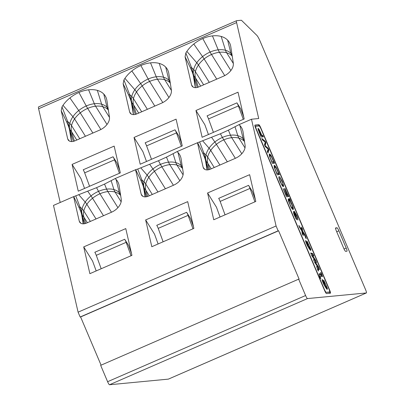 <?xml version="1.0" encoding="UTF-8"?>
<svg xmlns="http://www.w3.org/2000/svg" width="405" height="405" viewBox="0 0 405 405"><rect width="100%" height="100%" fill="white"/><g stroke="black" fill="none" stroke-linecap="round" stroke-linejoin="round"><path stroke-width="0.61" d="M261.579 135.437L258.805 129.878L259.008 131.22L260.81 135.513L261.579 135.437L260.643 135.736M273.653 161.737L271.294 156.548L270.13 155.485L269.857 156.122L270.216 157.565L272.008 161.894L273.653 161.737L271.841 162.116M278.508 173.173L276.149 167.989L274.985 166.926L274.706 167.554L275.071 169.001L276.863 173.33L278.508 173.173L276.696 173.553M291.124 203.73A6.014 1.002 -113.5 0 1 290.42 201.574L289.114 200.333L288.917 200.829L289.945 204.252L291.342 207.011L292.456 208.048L292.638 206.894L290.977 202.586A5.285 0.881 66.5 0 0 291.484 204.074L291.124 203.73M291.757 208.312L292.531 208.038M296.06 218.376L296.288 219.166M294.172 211.84L294.653 212.595M265.234 146.554L267.629 148.62M265.047 142.545L265.27 143.061A1979.432 330.51 -113.5 0 1 264.703 145.309M262.293 139.634L264.678 141.674M268.024 149.551L268.247 150.078L267.644 152.24M326.339 287.104L326.86 289.17M325.331 287.12L325.736 287.363L326.344 287.099L325.939 286.856C326.653 287.515 326.541 286.745 325.595 284.543L324.025 281.642L323.792 280.26L327.356 288.208L327.336 289.312L326.678 289.054L324 284.776C322.203 280.852 321.686 279.131 322.446 279.607L323.949 281.966C324.82 283.809 324.957 284.396 324.359 283.723L323.256 281.794L323.954 283.682L325.939 286.856L325.159 286.907M322.223 280.366L323.139 281.845M321.145 274.722L321.732 276.468M319.1 274.079A77.725 12.98 -113.5 0 1 320.75 274.894L321.357 274.63L320.558 272.671L320.983 272.555L321.96 274.96C322.446 276.347 322.517 276.914 322.162 276.661L320.289 275.825L319.525 276.124M316.619 266.9L317.636 266.758L318.856 269.715M310.777 253.439L312.23 253.996L312.837 253.732L313.804 255.985L312.508 255.489L311.901 255.752L314.974 260.38L315.581 260.111L316.533 262.536L314.822 262.587L317.616 266.728M314.974 260.38L315.925 262.799M312.23 253.996L313.126 255.722M313.627 260.121L314.665 260.02L311.637 255.469L310.772 252.938L312.837 253.732M308.64 247.966L309.217 248.422L309.83 248.159L310.341 250.229M305.704 241.426L306.62 242.904M301.533 228.344L302.089 231.488L302.869 232.713M305.426 237.644L305.988 237.396L306.19 238.783L305.011 236.004L302.935 232.688L302.322 232.951L302.494 234.379M262.101 135.594L262.708 135.331L263.346 136.829L261.195 137.037L259.377 132.764L257.995 128.699L258.142 128.324L258.998 129.2L261.833 135.412L261.22 135.68L262.101 135.594L262.653 136.895M258.02 128.952L258.663 129.934M269.173 154.275L270.267 155.495M273.269 161.904L273.851 163.276M274.028 165.711L275.127 166.936M278.124 173.34L278.701 174.707M282.867 184.969L283.024 186.528M281.981 185.318L282.979 184.594L282.725 183.252L279.49 176.545L282.209 181.177L283.667 185.961L283.343 186.619L282.467 185.996L279.971 181.359L278.696 176.818L281.272 183.541L282.118 184.746L282.801 185.024M286.446 195.372L287.823 195.109L284.877 188.168L288.709 196.582L286.558 196.79L283.085 188.603L286.173 195.266L286.831 195.2L284.432 188.932L287.084 195.18L287.823 195.109M286.006 195.488L286.831 195.2M287.434 195.276L288.016 196.648M292.602 207.988L292.785 209.491M288.238 199.138L289.256 200.323M297.958 220.067L297.088 217.009L295.184 212.812L294.865 212.514L294.82 212.843L296.9 219.718L294.592 215.809L293.731 213.587L293.433 211.501L294.82 215.728L295.756 217.693L296.242 218.29L296.247 217.834L294.526 213.06L294.202 211.086L296.642 215.187L297.645 217.763L297.974 220.062M293.59 213.151L294.07 212.944M265.25 141.32L265.877 142.798A1979.432 330.51 -113.5 0 1 265.143 145.704L268.196 148.26L268.854 149.815L267.968 153.004L267.315 151.46L268.242 149.096L265.25 146.595L264.485 144.787L265.275 142.109L262.43 139.953L261.787 138.439L265.25 141.32L264.642 141.588M265.27 143.061L265.877 142.798M268.247 150.078L268.854 149.815M267.589 148.524L268.196 148.26M323.565 283.854L323.954 283.682M322.76 282.012L323.256 281.794M324.704 284.047L324.359 283.723M323.474 282.174L323.949 281.966M326.749 288.471L327.356 288.208M320.578 272.727L320.983 272.555M320.289 275.825C319.93 275.704 320.122 276.65 320.871 278.66L320.218 278.098A5.888 0.982 -113.5 0 1 319.14 273.669A77.725 12.98 -113.5 0 1 321.357 274.63M321.352 275.228L321.96 274.96M312.508 255.489L315.581 260.111M316.669 266.525L317.636 266.758L314.604 262.293L313.617 259.625L314.665 260.02M317.905 270.348L318.289 270.175C318.613 271.234 318.487 271.294 317.91 270.363L316.705 266.5M317.373 269.158L317.803 268.971L318.289 270.175C318.613 271.234 318.487 271.294 317.91 270.363M317.935 267.199L318.548 266.935L319.464 269.452L317.803 268.971M315.434 262.324L318.548 266.935M306.955 243.233L307.435 243.025C308.301 244.868 308.438 245.455 307.841 244.782L306.737 242.853L307.435 244.742L309.83 248.159M306.246 243.071L306.737 242.853M308.19 245.106L307.841 244.782M305.694 240.767L307.435 243.025M310.23 249.531L310.843 249.262L310.817 250.371L310.159 250.113L307.481 245.835C305.684 241.912 305.167 240.19 305.927 240.666L305.785 240.671M307.056 241.41L310.843 249.262M308.812 248.179L309.42 247.916C310.139 248.574 310.022 247.804 309.076 245.602L307.101 241.269M307.046 244.914L307.435 244.742M304.109 234.561L304.666 234.318A3.144 0.526 -113.5 0 1 305.988 237.396M302.089 231.488L302.697 231.225L304.666 234.318M301.771 229.093L302.378 228.83L302.697 231.225M301.123 229.832L301.654 229.605L301.462 227.068M301.416 227.124L302.378 228.83M298.91 225.706L301.654 229.605M302.935 232.688L303.269 235.548L302.262 233.69L301.857 230.992L299.472 227.23C298.85 225.737 298.723 225.2 299.103 225.625L298.936 225.489M261.833 135.412L262.708 135.331M274.544 163.21L272.393 163.417L269.35 155.803L269.371 153.961L270.039 154.194L271.315 155.95L274.544 163.21M279.394 174.641L277.243 174.849L274.205 167.24L274.225 165.402L274.894 165.63L276.169 167.392L279.394 174.641M278.923 178.489L279.389 178.286M286.477 195.443L287.084 195.18M290.086 200.404A9.766 1.63 66.5 0 0 289.464 198.44L289.853 198.875A9.786 1.635 -113.5 0 1 290.628 201.341L292.982 206.909L293.407 208.874L293.119 209.603L292.248 208.98L291.033 207.082L288.643 201.442L288.223 199.483L288.431 198.789L289.175 199.149L290.086 200.404L289.681 200.581M290.35 201.457L290.628 201.341M259.139 125.97L255.742 126.294A3.372 0.562 66.5 0 0 255.712 126.299A3.372 0.562 66.5 0 0 256.471 129.448L324.314 289.281A3.372 0.562 66.5 0 0 326.217 292.324L329.614 292A3.372 0.562 66.5 0 0 329.645 291.99A3.372 0.562 66.5 0 0 328.885 288.841L261.043 129.013A3.372 0.562 66.5 0 0 259.139 125.97M131.053 255.752L126.147 242.332A3.372 0.562 -113.5 0 0 124.694 239.264L128.557 245.435L131.524 253.555M101.184 268.748L96.279 255.332L126.147 242.332M83.395 223.849L82.822 217.404L81.719 212.336L79.927 206.808A6.743 0.668 -24.5 0 0 79.036 207.507L73.751 196.633L96.542 187.682L104.536 184.078L115.131 178.575A26.234 17.268 -32 0 1 116.058 179.445A26.355 17.349 148 0 1 119.009 184.974A26.355 17.349 148 0 1 119.176 185.849L121.222 199.154A12.813 8.434 148 0 1 118.943 206.423A12.813 8.434 148 0 1 111.507 212.225L86.422 223.14C83.511 224.269 81.314 224.026 79.841 222.416L79.264 221.186L73.609 196.643L53.495 205.401L78.089 312.164L276.078 225.99L278.129 230.83L80.144 317.004L78.089 312.164M254.917 201.837L250.012 188.421A3.372 0.562 -113.5 0 0 248.554 185.353L252.416 191.524L255.388 199.645M225.048 214.837L220.143 201.422L250.012 188.421M326.217 292.324L329.002 292.263A3.372 0.562 66.5 0 0 329.032 292.253A3.372 0.562 66.5 0 0 329.057 292.238M255.687 126.32L255.135 126.557A3.372 0.562 66.5 0 0 255.104 126.568A3.372 0.562 66.5 0 0 255.099 126.568L255.712 126.299M207.259 169.938L206.282 161.504L203.791 152.898A6.743 0.668 -24.5 0 0 202.9 153.596L197.61 142.722L220.406 133.772L228.4 130.167L238.996 124.664A26.234 17.268 -32 0 1 239.922 125.535A26.355 17.349 148 0 1 242.873 131.063A26.355 17.349 148 0 1 243.04 131.939L245.086 145.243A12.813 8.434 148 0 1 242.808 152.513A12.813 8.434 148 0 1 235.371 158.309L210.286 169.229C207.37 170.358 205.178 170.115 203.705 168.505L203.128 167.275L197.473 142.732L177.061 151.617L166.465 157.125L158.477 160.729L137.751 169.042L141.856 179.85L144.352 188.462A6.743 5.716 172.2 0 1 143.567 187.394L145.117 196.896M200.642 86.133L195.463 77.861A21.516 14.165 148 0 1 195.397 71.675A21.637 14.241 148 0 1 198.445 65.018A21.516 14.165 148 0 1 204.125 58.963A21.637 14.241 148 0 1 211.521 54.483A21.516 14.165 148 0 1 219.444 52.296A21.637 14.241 148 0 1 226.623 52.751A13.486 8.702 -74.4 0 1 225.514 50.291A22.062 14.524 -32 0 0 218.194 49.825A21.941 14.443 -32 0 0 210.114 52.058A22.062 14.524 -32 0 0 202.571 56.624L193.782 44.023A26.234 17.268 -32 0 0 186.862 51.405A26.355 17.349 -32 0 0 185.855 52.974L191.504 67.519L197.194 87.48M243.299 119.353L238.393 105.933A3.372 0.562 -113.5 0 0 236.94 102.865L240.803 109.036L243.769 117.156M213.43 132.354L208.529 118.933L238.393 105.933M76.778 140.044L71.604 131.777A21.516 14.165 148 0 1 71.533 125.585A21.637 14.241 148 0 1 74.581 118.928A21.516 14.165 148 0 1 80.261 112.873A21.637 14.241 148 0 1 87.657 108.393A21.516 14.165 148 0 1 95.58 106.206A21.637 14.241 148 0 1 102.759 106.667A13.486 8.702 -74.4 0 1 101.65 104.206A22.062 14.524 -32 0 0 94.33 103.736A21.941 14.443 -32 0 0 86.25 105.968A22.062 14.524 -32 0 0 78.712 110.535L69.923 97.934A26.234 17.268 -32 0 0 62.998 105.32A26.355 17.349 -32 0 0 61.995 106.885L67.645 121.429L73.335 141.391M119.434 173.264L114.534 159.843A3.372 0.562 -113.5 0 0 113.076 156.775L116.939 162.947L119.905 171.072M89.566 186.265L84.665 172.844L114.534 159.843M143.567 187.394L142.869 185.055A6.743 2.106 159.7 0 0 143.648 185.384A21.941 14.443 -32 0 1 144.023 181.921L141.856 179.85A6.743 0.668 -24.5 0 0 140.965 180.554L135.68 169.675L137.751 169.042M211.233 168.819L207.75 163.245A13.486 9.988 163.4 0 0 206.282 161.504A6.743 5.716 172.2 0 1 205.497 160.441L204.798 158.097A6.743 2.106 159.7 0 0 205.583 158.426A21.941 14.443 -32 0 1 205.953 154.968L203.791 152.898L199.68 142.084M205.497 160.441L207.051 169.938M87.374 222.73L83.886 217.156A13.486 9.988 163.4 0 0 82.418 215.414A6.743 5.716 172.2 0 1 81.638 214.351L80.939 212.012A6.743 2.106 159.7 0 0 81.719 212.336A21.941 14.443 -32 0 1 82.088 208.879L79.927 206.808L75.821 195.995M81.638 214.351L83.187 223.849M124.694 239.264L94.826 252.264A3.372 0.562 -113.5 0 1 96.279 255.332M83.713 246.898L125.773 228.592L131.939 255.363L89.88 273.669L83.713 246.898L92.593 261.088L96.188 270.925M248.554 185.353L218.69 198.349A3.372 0.562 -113.5 0 1 220.143 201.422M207.578 192.988L249.637 174.682L255.803 201.452L213.744 219.758L207.578 192.988L216.452 207.178L220.052 217.014M329.032 292.253L329.645 291.99A3.372 0.562 -113.5 0 1 329.888 293.26M254.861 125.297L258.238 124.973A3.372 0.562 -113.5 0 1 259.119 125.97M198.237 87.161L195.463 77.861A13.486 9.988 163.4 0 0 194 76.125A6.743 5.716 172.2 0 1 193.215 75.062L192.517 72.718A6.743 2.106 159.7 0 0 193.296 73.047A21.941 14.443 -32 0 1 193.671 69.584L191.504 67.519A6.743 0.668 -24.5 0 0 190.613 68.217L185.07 56.827L185.855 52.974M193.215 75.062L195.331 87.677M195.397 87.677L194.4 78.109M236.94 102.865L207.071 115.865A3.372 0.562 -113.5 0 1 208.529 118.933M74.378 141.072L71.604 131.777A13.486 9.988 163.4 0 0 70.136 130.035A6.743 5.716 172.2 0 1 69.351 128.972L68.653 126.628A6.743 2.106 159.7 0 0 69.437 126.957A21.941 14.443 -32 0 1 69.807 123.495L67.645 121.429A6.743 0.668 -24.5 0 0 66.754 122.128L61.206 110.737L61.995 106.885M69.351 128.972L71.467 141.588M71.533 141.588L70.536 132.02M113.076 156.775L83.207 169.776A3.372 0.562 -113.5 0 1 84.665 172.844M72.095 164.41L78.261 191.185L120.326 172.879L114.154 146.104L72.095 164.41L80.975 178.6L84.569 188.436M129.575 94.471L132.065 103.078A6.743 5.716 172.2 0 1 131.286 102.014L130.587 99.676A6.743 2.106 159.7 0 0 131.367 100.005A21.941 14.443 -32 0 1 131.741 96.542L129.575 94.471A6.743 0.668 -24.5 0 0 128.684 95.175L123.14 83.784L123.925 79.927L129.575 94.471M145.329 196.891L144.352 188.462A13.486 9.988 163.4 0 1 145.815 190.198L147.678 196.45M133.463 114.63L132.065 103.078A13.486 9.988 163.4 0 1 133.534 104.819A21.516 14.165 148 0 1 133.463 98.628A13.486 8.464 -166.9 0 0 131.741 96.542A22.062 14.524 -32 0 1 134.85 89.753L124.927 78.362A26.355 17.349 -32 0 0 123.925 79.927M131.286 102.014L133.402 114.63M192.982 228.795L188.082 215.374A3.372 0.562 -113.5 0 0 186.624 212.306L190.487 218.477L193.453 226.603M163.114 241.795L158.213 228.374L188.082 215.374M135.68 169.675L115.131 178.575M182.377 167.133A22.062 14.524 -32 0 0 181.253 165.716L177.992 152.488A26.355 17.349 148 0 1 180.944 158.021A26.355 17.349 148 0 1 181.106 158.892L183.156 172.196A12.813 8.434 148 0 1 180.873 179.471A12.813 8.434 148 0 1 173.441 185.267L148.352 196.187C145.441 197.311 143.248 197.073 141.77 195.463L141.198 194.233L135.543 169.69M177.992 152.488A26.234 17.268 -32 0 0 177.061 151.617M305.598 295.534A3.372 0.562 66.5 0 0 307.501 298.576L109.512 384.75A3.372 0.562 -113.5 0 1 107.608 381.707L100.668 365.345L298.652 279.172L305.598 295.534L107.608 381.707M298.652 279.172L299.123 279.126L278.6 230.784L278.129 230.83M101.078 365.163L80.615 316.958L278.6 230.784M80.615 316.958L80.144 317.004M307.501 298.576L366.353 292.952A3.372 0.562 66.5 0 0 366.383 292.947A3.372 0.562 66.5 0 0 365.629 289.798L260.05 41.082A6.743 1.124 66.5 0 0 256.78 35.306L241.739 20.559A6.743 1.124 66.5 0 0 241.203 20.25L236.662 20.685A6.743 1.124 66.5 0 0 236.606 20.701A6.743 1.124 66.5 0 0 236.601 22.579L258.709 118.538L251.48 119.227L238.996 124.664M168.424 379.1A3.372 0.562 -113.5 0 1 168.399 379.12A3.372 0.562 -113.5 0 1 168.369 379.126L109.512 384.75M346.194 248.057L338.879 230.83A3.372 0.562 66.5 0 0 336.975 227.787L335.679 227.909A3.372 0.562 66.5 0 0 335.649 227.919A3.372 0.562 66.5 0 0 336.408 231.063L343.724 248.295A3.372 0.562 66.5 0 0 345.627 251.338L346.923 251.216A3.372 0.562 66.5 0 0 346.948 251.206A3.372 0.562 66.5 0 0 346.194 248.057L344.037 248.994M260.749 127.752L329.65 290.061A3.372 0.562 -113.5 0 1 330.404 293.205A3.372 0.562 -113.5 0 1 330.374 293.215L326.511 293.584A3.372 0.562 -113.5 0 1 324.608 290.542L255.707 128.233A3.372 0.562 -113.5 0 1 254.953 125.084A3.372 0.562 -113.5 0 1 254.983 125.079L258.846 124.71A3.372 0.562 -113.5 0 1 260.749 127.752L260.506 127.858M195.959 110.499L202.125 137.275L244.185 118.964L238.018 92.193L195.959 110.499L204.839 124.689L208.433 134.526M181.369 146.306L176.464 132.886A3.372 0.562 -113.5 0 0 175.006 129.818L178.868 135.989L181.84 144.114M151.5 159.307L146.595 145.886L176.464 132.886M185.07 56.827L191.565 85.015L192.137 86.245C193.615 87.855 195.807 88.098 198.718 86.969L223.58 76.15A12.813 8.434 -32 0 0 231.017 70.349A12.813 8.434 -32 0 0 233.3 63.079L230.754 46.555A26.355 17.349 -32 0 0 230.592 45.684A26.355 17.349 -32 0 0 227.64 40.151A26.234 17.268 -32 0 0 221.196 36.46A26.355 17.349 -32 0 0 212.453 35.898A26.234 17.268 148 0 0 202.794 38.566A26.355 17.349 148 0 0 193.782 44.023M61.206 110.737L67.701 138.925L68.278 140.155C69.751 141.765 71.943 142.008 74.859 140.879L99.721 130.061A12.813 8.434 -32 0 0 107.158 124.259A12.813 8.434 -32 0 0 109.436 116.989L106.895 100.47A26.355 17.349 -32 0 0 106.728 99.595A26.355 17.349 -32 0 0 103.776 94.061A26.234 17.268 -32 0 0 97.337 90.371A26.355 17.349 -32 0 0 88.589 89.814A26.234 17.268 148 0 0 78.929 92.477A26.355 17.349 148 0 0 69.923 97.934M123.14 83.784L129.63 111.972L130.207 113.203C131.681 114.812 133.878 115.05 136.789 113.926L161.651 103.103A12.813 8.434 -32 0 0 169.088 97.306A12.813 8.434 -32 0 0 171.366 90.031L168.824 73.513A26.355 17.349 -32 0 0 168.657 72.642A26.355 17.349 -32 0 0 165.706 67.108A26.234 17.268 -32 0 0 159.266 63.413A26.355 17.349 -32 0 0 150.518 62.856A26.234 17.268 148 0 0 140.859 65.524A26.355 17.349 148 0 0 131.853 70.981A26.234 17.268 -32 0 0 124.927 78.362M60.208 202.48L38.617 108.753A6.743 1.124 -113.5 0 1 38.617 106.869L236.606 20.701M186.624 212.306L156.755 225.307A3.372 0.562 -113.5 0 1 158.213 228.374M145.643 219.945L187.702 201.634L193.873 228.41L151.809 246.716L145.643 219.945L154.523 234.131L158.117 243.972M251.48 119.227L276.078 225.99M175.006 129.818L145.142 142.818A3.372 0.562 -113.5 0 1 146.595 145.886M134.03 137.457L140.196 164.227L182.255 145.922L176.089 119.151L134.03 137.457L142.904 151.642L146.504 161.484M82.822 217.404L84.701 223.697M90.361 221.429L83.815 210.965A21.516 14.165 148 0 0 83.886 217.156L85.749 223.403M96.031 218.958L86.867 204.307A21.637 14.241 148 0 0 83.815 210.965A13.486 8.464 -166.9 0 0 82.088 208.879A22.062 14.524 -32 0 1 85.202 202.09L78.899 194.856M329.002 292.263L329.614 292M206.682 163.493L208.56 169.781M214.225 167.513L207.679 157.054A21.516 14.165 148 0 0 207.75 163.245L209.613 169.493M219.895 165.048L210.727 150.397A21.637 14.241 148 0 0 207.679 157.054A13.486 8.464 -166.9 0 0 205.953 154.968A22.062 14.524 -32 0 1 209.066 148.179L202.763 140.945M203.629 84.832L195.397 71.675A13.486 8.464 -166.9 0 0 193.671 69.584A22.062 14.524 -32 0 1 196.779 62.8L186.862 51.405M79.765 138.743L71.533 125.585A13.486 8.464 -166.9 0 0 69.807 123.495A22.062 14.524 -32 0 1 72.92 116.711L62.998 105.32M103.472 215.718L92.548 198.253A21.637 14.241 148 0 1 99.939 193.772A21.516 14.165 148 0 1 107.862 191.585A21.637 14.241 148 0 1 115.04 192.046A13.486 8.702 -74.4 0 1 113.932 189.586A22.062 14.524 -32 0 0 106.611 189.12A21.941 14.443 -32 0 0 98.531 191.347A22.062 14.524 -32 0 0 90.993 195.914A21.941 14.443 -32 0 0 85.202 202.09A13.486 5.599 -145.5 0 1 86.867 204.307A21.516 14.165 148 0 1 92.548 198.253A13.486 1.812 -128.8 0 0 90.993 195.914L87.814 191.357M117.921 207.664L107.862 191.585A13.486 5.964 -96.5 0 1 106.611 189.12L104.536 184.078M111.486 212.23L99.939 193.772A13.486 2.248 -113.5 0 1 98.531 191.347L96.542 187.682M227.337 161.808L216.407 144.342A21.637 14.241 148 0 1 223.803 139.862A21.516 14.165 148 0 1 231.726 137.675A21.637 14.241 148 0 1 238.904 138.135A13.486 8.702 -74.4 0 1 237.796 135.675A22.062 14.524 -32 0 0 230.475 135.204A21.941 14.443 -32 0 0 222.396 137.437A22.062 14.524 -32 0 0 214.858 142.003A21.941 14.443 -32 0 0 209.066 148.179A13.486 5.599 -145.5 0 1 210.727 150.397A21.516 14.165 148 0 1 216.407 144.342A13.486 1.812 -128.8 0 0 214.858 142.003L211.673 137.447M241.785 153.753L231.726 137.675A13.486 5.964 -96.5 0 1 230.475 135.204L228.4 130.167M235.351 158.32L223.803 139.862A13.486 2.248 -113.5 0 1 222.396 137.437L220.406 133.772M142.869 185.055L140.965 180.554M204.798 158.097L202.9 153.596M244.306 140.181A22.062 14.524 -32 0 0 243.182 138.763A13.486 10.059 136.2 0 0 244.185 141.163A21.637 14.241 148 0 1 244.514 141.522M244.995 147.871L238.904 138.135A21.516 14.165 148 0 1 244.185 141.163L244.549 141.74M239.922 125.535L243.182 138.763A21.941 14.443 -32 0 0 237.796 135.675L235.057 126.886M80.939 212.012L79.036 207.507M120.442 194.091A22.062 14.524 -32 0 0 119.318 192.674A13.486 10.059 136.2 0 0 120.326 195.073A21.637 14.241 148 0 1 120.649 195.433M121.135 201.781L115.04 192.046A21.516 14.165 148 0 1 120.326 195.073L120.685 195.65M116.058 179.445L119.318 192.674A21.941 14.443 -32 0 0 113.932 189.586L111.193 180.797M85.44 136.277L74.581 118.928A13.486 5.599 -145.5 0 0 72.92 116.711A21.941 14.443 -32 0 1 78.712 110.535A13.486 1.812 -128.8 0 1 80.261 112.873L92.877 133.037M100.87 129.509L87.657 108.393A13.486 2.248 -113.5 0 1 86.25 105.968L78.929 92.477M107.001 124.462L95.58 106.206A13.486 5.964 -96.5 0 1 94.33 103.736L88.589 89.814M109.487 117.42L102.759 106.667A21.516 14.165 148 0 1 108.039 109.694A21.637 14.241 148 0 1 108.368 110.054M108.403 110.271L108.039 109.694A13.486 10.059 136.2 0 1 107.036 107.295A21.941 14.443 -32 0 0 101.65 104.206L97.337 90.371M209.299 82.362L198.445 65.018A13.486 5.599 -145.5 0 0 196.779 62.8A21.941 14.443 -32 0 1 202.571 56.624A13.486 1.812 -128.8 0 1 204.125 58.963L216.741 79.127M224.734 75.598L211.521 54.483A13.486 2.248 -113.5 0 1 210.114 52.058L202.794 38.566M230.865 70.551L219.444 52.296A13.486 5.964 -96.5 0 1 218.194 49.825L212.453 35.898M233.351 63.509L226.623 52.751A21.516 14.165 148 0 1 231.903 55.784A21.637 14.241 148 0 1 232.232 56.143M232.262 56.361L231.903 55.784A13.486 10.059 136.2 0 1 230.901 53.384A21.941 14.443 -32 0 0 225.514 50.291L221.196 36.46M232.024 54.802A22.062 14.524 -32 0 0 230.901 53.384L227.64 40.151M192.517 72.718L190.613 68.217M108.16 108.712A22.062 14.524 -32 0 0 107.036 107.295L103.776 94.061M68.653 126.628L66.754 122.128M130.587 99.676L128.684 95.175M144.752 190.446L146.63 196.739M149.303 195.772L145.815 190.198A21.516 14.165 148 0 1 145.749 184.007A21.637 14.241 148 0 1 148.797 177.355A21.516 14.165 148 0 1 154.477 171.3A21.637 14.241 148 0 1 161.868 166.819A21.516 14.165 148 0 1 169.791 164.632A21.637 14.241 148 0 1 176.975 165.088A21.516 14.165 148 0 1 182.255 168.121A13.486 10.059 136.2 0 1 181.253 165.716A21.941 14.443 -32 0 0 175.861 162.628A22.062 14.524 -32 0 0 168.541 162.162A21.941 14.443 -32 0 0 160.461 164.395A22.062 14.524 -32 0 0 152.923 168.961A21.941 14.443 -32 0 0 147.131 175.132L140.829 167.898M157.965 192L148.797 177.355A13.486 5.599 -145.5 0 0 147.131 175.132A22.062 14.524 -32 0 0 144.023 181.921A13.486 8.464 -166.9 0 1 145.749 184.007L152.295 194.471M165.407 188.765L154.477 171.3A13.486 1.812 -128.8 0 0 152.923 168.961L149.744 164.4M173.421 185.277L161.868 166.819A13.486 2.248 -113.5 0 1 160.461 164.395L158.477 160.729M179.855 180.706L169.791 164.632A13.486 5.964 -96.5 0 1 168.541 162.162L166.465 157.125M183.065 174.823L176.975 165.088A13.486 8.702 -74.4 0 1 175.861 162.628L173.122 153.844M132.47 105.067L135.265 114.433M141.198 194.233L142.828 196.354M203.128 167.275L204.758 169.396M79.264 221.186L80.899 223.307M366.353 292.952L168.369 379.126M338.879 230.83L336.707 231.771M336.975 227.787L335.573 228.425M329.392 290.172L329.65 290.061M258.238 124.973L258.846 124.71M141.699 111.79L133.463 98.628A21.637 14.241 148 0 1 136.515 91.97A13.486 5.599 -145.5 0 0 134.85 89.753A21.941 14.443 -32 0 1 140.641 83.582L131.853 70.981M147.369 109.32L136.515 91.97A21.516 14.165 148 0 1 142.195 85.921A13.486 1.812 -128.8 0 0 140.641 83.582A22.062 14.524 -32 0 1 148.179 79.01L140.859 65.524M154.811 106.08L142.195 85.921A21.637 14.241 148 0 1 149.587 81.44A13.486 2.248 -113.5 0 1 148.179 79.01A21.941 14.443 -32 0 1 156.259 76.783L150.518 62.856M162.8 102.556L149.587 81.44A21.516 14.165 148 0 1 157.51 79.253A13.486 5.964 -96.5 0 1 156.259 76.783A22.062 14.524 -32 0 1 163.579 77.249L159.266 63.413M168.936 97.509L157.51 79.253A21.637 14.241 148 0 1 164.688 79.709A13.486 8.702 -74.4 0 1 163.579 77.249A21.941 14.443 -32 0 1 168.966 80.337A13.486 10.059 136.2 0 0 169.973 82.736A21.637 14.241 148 0 1 170.297 83.096M171.416 90.462L164.688 79.709A21.516 14.165 148 0 1 169.973 82.736L170.333 83.314M170.09 81.754A22.062 14.524 -32 0 0 168.966 80.337L165.706 67.108M191.565 85.015L193.195 87.136M67.701 138.925L69.331 141.046M129.63 111.972L131.266 114.094M236.601 22.579L38.617 108.753M182.614 168.693L182.255 168.121A21.637 14.241 148 0 1 182.584 168.475M138.707 113.091L133.534 104.819L136.308 114.119M258.805 129.873L258.193 130.137M269.998 155.505L269.386 155.768M274.848 166.941L274.241 167.209M289.114 200.338L288.507 200.602M296.252 218.29L295.645 218.558M294.845 212.514L294.238 212.777M168.399 379.12L366.383 292.947"/></g></svg>
